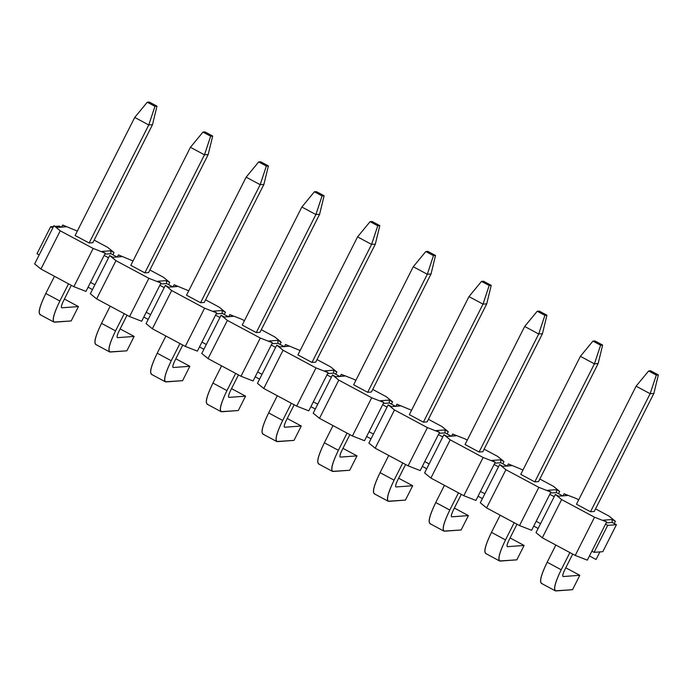 <?xml version="1.0" encoding="UTF-8"?>
<svg xmlns="http://www.w3.org/2000/svg" width="693" height="693" viewBox="0 0 693 693"><rect width="100%" height="100%" fill="white"/><g stroke="black" fill="none" stroke-linecap="round" stroke-linejoin="round"><path stroke-width="1.04" d="M650.675 370.816L648.639 370.972L656.314 375.086L658.35 374.93L650.675 370.816L658.35 374.93L653.854 393.442L650.129 393.711L656.314 375.086L648.639 370.972L650.675 370.816M636.096 386.192L648.639 370.972L636.096 386.192L650.129 393.711L636.096 386.192L576.472 504.227L636.096 386.192M555.89 590.93L554.85 590.375L555.89 590.93C553.075 589.994 554.842 582.934 561.2 569.759L547.167 562.231C540.809 575.407 539.041 582.466 541.857 583.402C539.18 582.285 540.947 575.225 547.167 562.231L555.847 545.044L547.167 562.231L561.2 569.759L569.889 552.572L561.2 569.759C554.98 582.744 553.213 589.804 555.89 590.93L572.539 589.708L579.807 575.311L563.158 576.541C562.266 576.169 562.855 573.813 564.934 569.481L572.713 554.079L564.934 569.481C562.811 573.873 562.222 576.23 563.158 576.541L579.807 575.311L572.539 589.708L555.284 590.817L541.25 583.289M590.505 511.746L650.129 393.711L590.505 511.746L576.472 504.227L590.505 511.746L594.23 511.477L653.854 393.442L658.35 374.93L656.314 375.086L650.129 393.711L653.854 393.442L594.23 511.477L590.505 511.746M565.774 567.792L579.807 575.311L565.774 567.792M572.539 589.708L579.807 575.311L572.539 589.708M594.966 340.956L592.931 341.112L600.606 345.227L602.641 345.071L594.966 340.956L602.641 345.071L598.146 363.574L594.421 363.851L600.606 345.227L592.931 341.112L594.966 340.956M580.387 356.332L592.931 341.112L580.387 356.332L594.421 363.851L580.387 356.332L520.764 474.367L580.387 356.332M500.181 561.07L499.151 560.516L500.181 561.07C497.366 560.126 499.142 553.075 505.5 539.899L491.458 532.371C485.1 545.547 483.333 552.607 486.148 553.542C483.471 552.416 485.239 545.365 491.458 532.371L500.147 515.185L491.458 532.371L505.5 539.899L514.18 522.704L505.5 539.899C499.281 552.884 497.505 559.944 500.181 561.07L516.831 559.84L524.099 545.452L507.449 546.682C506.557 546.301 507.146 543.953 509.225 539.622L517.004 524.22L509.225 539.622C507.103 544.014 506.514 546.37 507.449 546.682L524.099 545.452L516.831 559.84L499.575 560.958L485.542 553.43M534.797 481.886L594.421 363.851L534.797 481.886L520.764 474.367L534.797 481.886L538.522 481.618L598.146 363.574L602.641 345.071L600.606 345.227L594.421 363.851L598.146 363.574L538.522 481.618L534.797 481.886M510.065 537.933L524.099 545.452L510.065 537.933M516.831 559.84L524.099 545.452L516.831 559.84M539.258 311.096L537.222 311.244L544.897 315.358L546.933 315.211L539.258 311.096L546.933 315.211L542.446 333.714L538.712 333.991L544.897 315.358L537.222 311.244L539.258 311.096M524.679 326.464L537.222 311.244L524.679 326.464L538.712 333.991L524.679 326.464L465.055 444.508L524.679 326.464M444.473 531.21L443.442 530.656L444.473 531.21C441.658 530.266 443.433 523.206 449.792 510.031L435.75 502.512C429.391 515.687 427.624 522.747 430.44 523.683C427.763 522.557 429.53 515.505 435.75 502.512L444.438 485.325L435.75 502.512L449.792 510.031L458.471 492.844L449.792 510.031C443.572 523.024 441.796 530.084 444.473 531.21L461.122 529.98L468.399 515.592L451.741 516.822C450.848 516.441 451.446 514.093 453.517 509.762L461.295 494.36L453.517 509.762C451.394 514.154 450.805 516.502 451.741 516.822L468.399 515.592L461.122 529.98L443.866 531.098L429.833 523.57M479.088 452.027L538.712 333.991L479.088 452.027L465.055 444.508L479.088 452.027L482.813 451.758L542.446 333.714L546.933 315.211L544.897 315.358L538.712 333.991L542.446 333.714L482.813 451.758L479.088 452.027M454.357 508.073L468.399 515.592L454.357 508.073M461.122 529.98L468.399 515.592L461.122 529.98M483.549 281.237L481.514 281.384L489.189 285.499L491.224 285.351L483.549 281.237L491.224 285.351L486.737 303.855L483.012 304.132L489.189 285.499L481.514 281.384L483.549 281.237M468.97 296.604L481.514 281.384L468.97 296.604L483.012 304.132L468.97 296.604L409.346 414.639L468.97 296.604M388.764 501.351L387.733 500.788L388.764 501.351C385.949 500.407 387.725 493.347 394.083 480.171L380.05 472.652C373.683 485.828 371.916 492.879 374.731 493.823C372.054 492.697 373.83 485.637 380.05 472.652L388.73 455.466L380.05 472.652L394.083 480.171L402.763 462.985L394.083 480.171C387.863 493.165 386.088 500.225 388.764 501.351L405.422 500.121L412.69 485.732L396.041 486.954C395.149 486.581 395.738 484.234 397.808 479.902L405.587 464.501L397.808 479.902C395.686 484.294 395.097 486.642 396.041 486.954L412.69 485.732L405.422 500.121L388.167 501.23L374.125 493.711M423.38 422.167L483.012 304.132L423.38 422.167L409.346 414.639L423.38 422.167L427.113 421.89L486.737 303.855L491.224 285.351L489.189 285.499L483.012 304.132L486.737 303.855L427.113 421.89L423.38 422.167M398.648 478.205L412.69 485.732L398.648 478.205M405.422 500.121L412.69 485.732L405.422 500.121M427.841 251.377L425.805 251.524L433.48 255.639L435.525 255.492L427.841 251.377L435.525 255.492L431.029 273.995L427.304 274.272L433.48 255.639L425.805 251.524L427.841 251.377M413.262 266.744L425.805 251.524L413.262 266.744L427.304 274.272L413.262 266.744L353.638 384.78L413.262 266.744M333.064 471.483L332.025 470.928L333.064 471.483C330.249 470.547 332.016 463.487 338.375 450.311L324.341 442.792C317.983 455.968 316.207 463.019 319.023 463.964C316.346 462.837 318.122 455.777 324.341 442.792L333.021 425.597L324.341 442.792L338.375 450.311L347.054 433.125L338.375 450.311C332.155 463.305 330.388 470.365 333.064 471.483L349.714 470.261L356.982 455.873L340.332 457.094C339.44 456.722 340.029 454.365 342.099 450.043L349.878 434.641L342.099 450.043C339.977 454.435 339.388 456.782 340.332 457.094L356.982 455.873L349.714 470.261L332.458 471.37L318.416 463.851M367.68 392.307L427.304 274.272L367.68 392.307L353.638 384.78L367.68 392.307L371.405 392.03L431.029 273.995L435.525 255.492L433.48 255.639L427.304 274.272L431.029 273.995L371.405 392.03L367.68 392.307M342.94 448.345L356.982 455.873L342.94 448.345M349.714 470.261L356.982 455.873L349.714 470.261M372.141 221.517L370.097 221.665L377.772 225.779L379.816 225.632L372.141 221.517L379.816 225.632L375.32 244.135L371.595 244.404L377.772 225.779L370.097 221.665L372.141 221.517M357.553 236.885L370.097 221.665L357.553 236.885L371.595 244.404L357.553 236.885L297.929 354.92L357.553 236.885M277.356 441.623L276.316 441.069L277.356 441.623C274.541 440.687 276.308 433.627 282.666 420.452L268.633 412.924C262.275 426.1 260.499 433.16 263.314 434.104C260.637 432.978 262.413 425.918 268.633 412.924L277.313 395.738L268.633 412.924L282.666 420.452L291.346 403.265L282.666 420.452C276.446 433.446 274.679 440.497 277.356 441.623L294.005 440.401L301.273 426.013L284.624 427.234C283.732 426.862 284.321 424.506 286.391 420.175L294.17 404.781L286.391 420.175C284.277 424.566 283.68 426.923 284.624 427.234L301.273 426.013L294.005 440.401L276.75 441.51L262.708 433.991M311.971 362.448L371.595 244.404L311.971 362.448L297.929 354.92L311.971 362.448L315.696 362.17L375.32 244.135L379.816 225.632L377.772 225.779L371.595 244.404L375.32 244.135L315.696 362.17L311.971 362.448M287.24 418.485L301.273 426.013L287.24 418.485M294.005 440.401L301.273 426.013L294.005 440.401M316.432 191.649L314.388 191.805L322.072 195.92L324.107 195.764L316.432 191.649L324.107 195.764L319.612 214.276L315.887 214.544L322.072 195.92L314.388 191.805L316.432 191.649M301.853 207.025L314.388 191.805L301.853 207.025L315.887 214.544L301.853 207.025L242.221 325.06L301.853 207.025M221.647 411.763L220.608 411.209L221.647 411.763C218.832 410.828 220.599 403.768 226.957 390.592L212.924 383.064C206.566 396.24 204.79 403.3 207.605 404.244C204.929 403.118 206.705 396.058 212.924 383.064L221.604 365.878L212.924 383.064L226.957 390.592L235.646 373.406L226.957 390.592C220.738 403.586 218.971 410.637 221.647 411.763L238.297 410.542L245.565 396.153L228.915 397.375C228.023 397.002 228.612 394.646 230.682 390.315L238.461 374.913L230.682 390.315C228.569 394.707 227.98 397.063 228.915 397.375L245.565 396.153L238.297 410.542L221.041 411.651L207.008 404.123M256.263 332.588L315.887 214.544L256.263 332.588L242.221 325.06L256.263 332.588L259.988 332.311L319.612 214.276L324.107 195.764L322.072 195.92L315.887 214.544L319.612 214.276L259.988 332.311L256.263 332.588M231.531 388.626L245.565 396.153L231.531 388.626M238.297 410.542L245.565 396.153L238.297 410.542M260.724 161.79L258.688 161.945L266.363 166.06L268.399 165.904L260.724 161.79L268.399 165.904L263.903 184.416L260.178 184.684L266.363 166.06L258.688 161.945L260.724 161.79M246.145 177.165L258.688 161.945L246.145 177.165L260.178 184.684L246.145 177.165L186.521 295.201L246.145 177.165M165.939 381.904L164.899 381.349L165.939 381.904C163.124 380.959 164.891 373.908 171.249 360.732L157.216 353.205C150.857 366.38 149.09 373.44 151.906 374.376C149.229 373.258 150.996 366.199 157.216 353.205L165.896 336.018L157.216 353.205L171.249 360.732L179.937 343.546L171.249 360.732C165.029 373.718 163.262 380.778 165.939 381.904L182.588 380.682L189.856 366.285L173.207 367.515C172.314 367.143 172.903 364.787 174.982 360.455L182.761 345.053L174.982 360.455C172.86 364.847 172.271 367.203 173.207 367.515L189.856 366.285L182.588 380.682L165.332 381.791L151.299 374.263M200.554 302.72L260.178 184.684L200.554 302.72L186.521 295.201L200.554 302.72L204.279 302.451L263.903 184.416L268.399 165.904L266.363 166.06L260.178 184.684L263.903 184.416L204.279 302.451L200.554 302.72M175.823 358.766L189.856 366.285L175.823 358.766M182.588 380.682L189.856 366.285L182.588 380.682M205.015 131.93L202.98 132.077L210.655 136.192L212.69 136.045L205.015 131.93L212.69 136.045L208.195 154.548L204.47 154.825L210.655 136.192L202.98 132.077L205.015 131.93M190.436 147.297L202.98 132.077L190.436 147.297L204.47 154.825L190.436 147.297L130.812 265.341L190.436 147.297M110.23 352.044L109.199 351.49L110.23 352.044C107.415 351.1 109.191 344.049 115.549 330.873L101.507 323.345C95.149 336.521 93.382 343.581 96.197 344.516C93.52 343.39 95.287 336.339 101.507 323.345L110.187 306.159L101.507 323.345L115.549 330.873L124.229 313.678L115.549 330.873C109.329 343.858 107.554 350.918 110.23 352.044L126.88 350.814L134.147 336.426L117.498 337.656C116.606 337.274 117.195 334.927 119.274 330.596L127.053 315.194L119.274 330.596C117.152 334.988 116.563 337.344 117.498 337.656L134.147 336.426L126.88 350.814L109.624 351.931L95.591 344.404M144.846 272.86L204.47 154.825L144.846 272.86L148.571 272.592L208.195 154.548L212.69 136.045L210.655 136.192L204.47 154.825L208.195 154.548L148.571 272.592L144.846 272.86L130.812 265.341L144.846 272.86M120.114 328.906L134.147 336.426L120.114 328.906M126.88 350.814L134.147 336.426L126.88 350.814M149.307 102.07L147.271 102.218L154.946 106.332L156.982 106.185L149.307 102.07L156.982 106.185L152.486 124.688L148.761 124.965L154.946 106.332L147.271 102.218L149.307 102.07M134.728 117.438L147.271 102.218L134.728 117.438L148.761 124.965L134.728 117.438L75.104 235.481L134.728 117.438M54.522 322.184L53.491 321.63L54.522 322.184C51.706 321.24 53.482 314.18 59.841 301.005L45.799 293.486C39.44 306.661 37.673 313.721 40.489 314.657C37.812 313.531 39.579 306.471 45.799 293.486L54.487 276.299L45.799 293.486L59.841 301.005L68.52 283.818L59.841 301.005C53.621 313.998 51.845 321.058 54.522 322.184L71.171 320.954L78.439 306.566L61.79 307.796C60.897 307.415 61.486 305.067 63.565 300.736L71.344 285.334L63.565 300.736C61.443 305.128 60.854 307.475 61.79 307.796L78.439 306.566L71.171 320.954L53.915 322.063L39.882 314.544M89.137 243L148.761 124.965L89.137 243L75.104 235.481L89.137 243L92.862 242.723L152.486 124.688L156.982 106.185L154.946 106.332L148.761 124.965L152.486 124.688L92.862 242.723L89.137 243M64.406 299.047L78.439 306.566L64.406 299.047M71.171 320.954L78.439 306.566L71.171 320.954M85.967 291.398L73.856 286.685L40.939 269.04L34.65 263.894L53.959 225.667L57.25 227.434L53.959 225.667L60.248 230.812L93.165 248.458L73.856 286.685L85.967 291.398L90.514 282.406L85.967 291.398M92.472 289.561L88.089 287.214L92.472 289.561M105.275 253.179L93.165 248.458L105.275 253.179L104.141 255.431L105.275 253.179L101.992 251.412L105.275 253.179M90.514 282.406L104.141 255.431L108.532 257.779L109.667 255.526L115.956 260.672L148.874 278.317L160.984 283.039L157.692 281.28L166.433 280.63L169.716 282.397L163.427 277.252L149.887 269.993L163.427 277.252L169.716 282.397L166.433 280.63L166.563 283.558L168.581 284.641L169.716 282.397L168.581 284.641L166.563 283.558L166.433 280.63L157.692 281.28L160.984 283.039L159.849 285.291L164.232 287.638L159.849 285.291L160.984 283.039L148.874 278.317L129.565 316.545L141.675 321.257L159.849 285.291L146.223 312.266L150.606 314.622L164.232 287.638L146.067 323.614L152.356 328.759L171.665 290.54L165.376 285.395L164.232 287.638L165.376 285.395L168.659 287.153L165.376 285.395L171.665 290.54L204.582 308.186L216.692 312.898L215.558 315.15L216.692 312.898L213.401 311.14L216.692 312.898L204.582 308.186L185.274 346.405L152.356 328.759L146.067 323.614L150.606 314.622L146.223 312.266L141.675 321.257L129.565 316.545L148.874 278.317L115.956 260.672L109.667 255.526L112.95 257.294L109.667 255.526L90.359 293.754L108.532 257.779L104.141 255.431L90.514 282.406L94.898 284.754L90.514 282.406M65.982 226.793L57.25 227.434L65.982 226.793L62.691 225.026L65.982 226.793M101.992 251.412L110.724 250.771L114.007 252.538L107.718 247.392L94.179 240.133L107.718 247.392L114.007 252.538L110.724 250.771L101.992 251.412M77.321 231.09L62.691 225.026L61.556 227.278L59.364 226.1L55.319 226.394L59.364 226.1L61.556 227.278L62.691 225.026L77.321 231.09M121.691 256.653L112.95 257.294L121.691 256.653L118.399 254.885L121.691 256.653M133.021 260.958L118.399 254.885L117.264 257.138L118.399 254.885L133.021 260.958M160.499 284.009L166.563 283.558L160.499 284.009M172.973 286.997L168.581 284.641L172.973 286.997L174.108 284.745L172.973 286.997M112.872 254.781L117.264 257.138L110.854 253.699L104.79 254.149L110.854 253.699L110.724 250.771L110.854 253.699L112.872 254.781L114.007 252.538L112.872 254.781M222.132 310.499L213.401 311.14L222.132 310.499L222.262 313.418L222.132 310.499L225.424 312.257L222.132 310.499M216.207 313.868L222.262 313.418L224.289 314.509L225.424 312.257L219.135 307.112L205.596 299.852L219.135 307.112L225.424 312.257L224.289 314.509L222.262 313.418L216.207 313.868M177.391 286.512L174.108 284.745L177.391 286.512L168.659 287.153L177.391 286.512M188.73 290.817L174.108 284.745L188.73 290.817M199.506 346.933L203.889 349.281L199.506 346.933M197.384 351.126L185.274 346.405L197.384 351.126L201.932 342.125L197.384 351.126M201.932 342.125L215.558 315.15L201.932 342.125L206.315 344.482L219.941 317.498L215.558 315.15L219.941 317.498L201.776 353.473L206.315 344.482L201.932 342.125M228.673 316.857L224.289 314.509L228.673 316.857L229.816 314.613L241.926 319.326L229.816 314.613L228.673 316.857M277.971 343.286L279.998 344.369L281.133 342.117L277.841 340.358L277.971 343.286L277.841 340.358L269.109 340.999L277.841 340.358L281.133 342.117L279.998 344.369L277.971 343.286L271.916 343.728L277.971 343.286M233.099 316.372L229.816 314.613L233.099 316.372L224.367 317.013L221.076 315.254L227.373 320.4L260.291 338.045L272.401 342.758L269.109 340.999L272.401 342.758L271.266 345.01L275.649 347.358L271.266 345.01L272.401 342.758L260.291 338.045L240.982 376.264L208.065 358.619L201.776 353.473L208.065 358.619L227.373 320.4L221.076 315.254L219.941 317.498L221.076 315.254L224.367 317.013L233.099 316.372M284.381 346.717L279.998 344.369L284.381 346.717L285.516 344.473L284.381 346.717M274.844 336.971L281.133 342.117L274.844 336.971L261.296 329.712L274.844 336.971M244.438 320.677L241.926 319.326L244.438 320.677M253.092 380.985L240.982 376.264L253.092 380.985L257.64 371.994L253.092 380.985M259.598 379.149L255.206 376.793L259.598 379.149M257.64 371.994L271.266 345.01L257.64 371.994L262.023 374.341L275.649 347.358L257.475 383.333L263.773 388.478L283.073 350.26L276.784 345.114L275.649 347.358L276.784 345.114L280.076 346.872L276.784 345.114L283.073 350.26L315.999 367.905L328.11 372.626L326.975 374.87L328.11 372.626L324.818 370.859L328.11 372.626L315.999 367.905L296.691 406.124L263.773 388.478L257.475 383.333L262.023 374.341L257.64 371.994M333.55 370.218L324.818 370.859L333.55 370.218L333.679 373.146L333.55 370.218L336.841 371.976L333.55 370.218M327.616 373.588L333.679 373.146L335.707 374.229L336.841 371.976L330.552 366.831L317.004 359.572L330.552 366.831L336.841 371.976L335.707 374.229L333.679 373.146L327.616 373.588M288.808 346.231L285.516 344.473L288.808 346.231L280.076 346.872L288.808 346.231M300.147 350.537L285.516 344.473L300.147 350.537M310.914 406.652L315.306 409.009L310.914 406.652M308.801 410.845L296.691 406.124L308.801 410.845L313.34 401.853L308.801 410.845M313.34 401.853L326.975 374.87L313.34 401.853L317.732 404.201L331.358 377.226L326.975 374.87L331.358 377.226L313.184 413.193L317.732 404.201L313.34 401.853M340.09 376.576L335.707 374.229L340.09 376.576L341.225 374.333L353.343 379.045L341.225 374.333L340.09 376.576M389.388 403.005L391.415 404.088L392.55 401.845L389.258 400.078L389.388 403.005L389.258 400.078L380.526 400.719L389.258 400.078L392.55 401.845L391.415 404.088L389.388 403.005L383.324 403.447L389.388 403.005M344.516 376.091L341.225 374.333L344.516 376.091L335.784 376.741L332.493 374.974L338.782 380.119L371.699 397.765L383.818 402.486L380.526 400.719L383.818 402.486L382.683 404.729L387.066 407.086L382.683 404.729L383.818 402.486L371.699 397.765L352.399 435.984L319.482 418.338L313.184 413.193L319.482 418.338L338.782 380.119L332.493 374.974L331.358 377.226L332.493 374.974L335.784 376.741L344.516 376.091M395.798 406.444L391.415 404.088L395.798 406.444L396.933 404.192L395.798 406.444M386.261 396.691L392.55 401.845L386.261 396.691L372.713 389.431L386.261 396.691M355.856 380.396L353.343 379.045L355.856 380.396M364.509 440.705L352.399 435.984L364.509 440.705L369.048 431.713L364.509 440.705M371.006 438.868L366.623 436.512L371.006 438.868M369.048 431.713L382.683 404.729L369.048 431.713L373.44 434.061L387.066 407.086L368.893 443.052L375.182 448.206L394.49 409.979L388.201 404.833L387.066 407.086L388.201 404.833L391.493 406.6L388.201 404.833L394.49 409.979L427.408 427.624L439.527 432.345L438.383 434.589L439.527 432.345L436.235 430.578L439.527 432.345L427.408 427.624L408.099 465.843L375.182 448.206L368.893 443.052L373.44 434.061L369.048 431.713M444.967 429.937L436.235 430.578L444.967 429.937L445.097 432.865L444.967 429.937L448.258 431.704L444.967 429.937M439.033 433.316L445.097 432.865L447.124 433.948L448.258 431.704L441.961 426.559L428.421 419.3L441.961 426.559L448.258 431.704L447.124 433.948L445.097 432.865L439.033 433.316M400.225 405.959L396.933 404.192L400.225 405.959L391.493 406.6L400.225 405.959M411.564 410.256L396.933 404.192L411.564 410.256M422.332 466.38L426.715 468.728L422.332 466.38M420.218 470.564L408.099 465.843L420.218 470.564L424.757 461.573L420.218 470.564M424.757 461.573L438.383 434.589L424.757 461.573L429.14 463.92L442.775 436.945L438.383 434.589L442.775 436.945L424.601 472.921L429.14 463.92L424.757 461.573M451.507 436.304L447.124 433.948L451.507 436.304L452.642 434.052L464.752 438.773L452.642 434.052L451.507 436.304M500.805 462.725L502.823 463.808L503.958 461.564L500.675 459.797L500.805 462.725L500.675 459.797L491.943 460.438L500.675 459.797L503.958 461.564L502.823 463.808L500.805 462.725L494.741 463.175L500.805 462.725M455.933 435.819L452.642 434.052L455.933 435.819L447.202 436.46L443.91 434.693L450.199 439.838L483.116 457.484L495.226 462.205L491.943 460.438L495.226 462.205L494.092 464.457L498.484 466.805L494.092 464.457L495.226 462.205L483.116 457.484L463.808 495.712L430.89 478.066L424.601 472.921L430.89 478.066L450.199 439.838L443.91 434.693L442.775 436.945L443.91 434.693L447.202 436.46L455.933 435.819M507.215 466.164L502.823 463.808L507.215 466.164L508.35 463.912L507.215 466.164M497.669 456.418L503.958 461.564L497.669 456.418L484.13 449.159L497.669 456.418M467.273 440.116L464.752 438.773L467.273 440.116M475.926 500.424L463.808 495.712L475.926 500.424L480.466 491.432L475.926 500.424M482.423 498.588L478.04 496.24L482.423 498.588M480.466 491.432L494.092 464.457L480.466 491.432L484.849 493.788L498.484 466.805L480.31 502.78L486.599 507.926L505.907 469.707L499.618 464.553L498.484 466.805L499.618 464.553L502.91 466.32L499.618 464.553L505.907 469.707L538.825 487.344L550.935 492.065L549.8 494.317L550.935 492.065L547.643 490.306L550.935 492.065L538.825 487.344L519.516 525.571L486.599 507.926L480.31 502.78L484.849 493.788L480.466 491.432M556.384 489.656L547.643 490.306L556.384 489.656L556.514 492.584L556.384 489.656L559.667 491.424L556.384 489.656M550.45 493.035L556.514 492.584L558.532 493.676L559.667 491.424L553.378 486.278L539.838 479.019L553.378 486.278L559.667 491.424L558.532 493.676L556.514 492.584L550.45 493.035M511.642 465.679L508.35 463.912L511.642 465.679L502.91 466.32L511.642 465.679M522.972 469.984L508.35 463.912L522.972 469.984M533.749 526.1L538.132 528.447L533.749 526.1M531.626 530.284L519.516 525.571L531.626 530.284L536.174 521.292L531.626 530.284M536.174 521.292L549.8 494.317L536.174 521.292L540.557 523.648L554.192 496.664L549.8 494.317L554.192 496.664L536.018 532.64L540.557 523.648L536.174 521.292M562.924 496.023L558.532 493.676L562.924 496.023L564.059 493.771L576.169 498.492L564.059 493.771L562.924 496.023M612.222 522.444L614.241 523.536L615.375 521.283L612.084 519.525L612.222 522.444L612.084 519.525L603.352 520.166L612.084 519.525L615.375 521.283L614.241 523.536L612.222 522.444L606.158 522.894L612.222 522.444M567.342 495.538L564.059 493.771L567.342 495.538L558.61 496.179L555.327 494.421L561.616 499.566L594.533 517.212L606.644 521.924L603.352 520.166L606.644 521.924L605.509 524.177L606.644 521.924L594.533 517.212L575.225 555.431L542.307 537.785L536.018 532.64L542.307 537.785L561.616 499.566L555.327 494.421L554.192 496.664L555.327 494.421L558.61 496.179L567.342 495.538M599.913 551.905L596.067 559.502L589.457 555.959L596.067 559.502L599.913 551.905M609.086 516.138L615.375 521.283L609.086 516.138L595.547 508.879L609.086 516.138M578.681 499.844L576.169 498.492L578.681 499.844M587.335 560.152L575.225 555.431L587.335 560.152L591.883 551.152L587.335 560.152M591.883 551.152L605.509 524.177L607.7 525.355L616.432 524.705L614.241 523.536L616.432 524.705L602.806 551.689L594.074 552.33L591.883 551.152L594.074 552.33L607.7 525.355L605.509 524.177L591.883 551.152M594.533 517.212L561.616 499.566L542.307 537.785L575.225 555.431L594.533 517.212M538.825 487.344L505.907 469.707L486.599 507.926L519.516 525.571L538.825 487.344M483.116 457.484L450.199 439.838L430.89 478.066L463.808 495.712L483.116 457.484M427.408 427.624L394.49 409.979L375.182 448.206L408.099 465.843L427.408 427.624M371.699 397.765L338.782 380.119L319.482 418.338L352.399 435.984L371.699 397.765M315.999 367.905L283.073 350.26L263.773 388.478L296.691 406.124L315.999 367.905M260.291 338.045L227.373 320.4L208.065 358.619L240.982 376.264L260.291 338.045M204.582 308.186L171.665 290.54L152.356 328.759L185.274 346.405L204.582 308.186M90.359 293.754L96.648 298.9L115.956 260.672L96.648 298.9L129.565 316.545L96.648 298.9L90.359 293.754M148.181 319.421L143.797 317.073L148.181 319.421M50.632 226.741L52.824 227.919L50.632 226.741L53.526 226.524L50.632 226.741L36.998 253.725L50.632 226.741M36.998 253.725L39.189 254.894L34.65 263.894L40.939 269.04L60.248 230.812L53.959 225.667L39.189 254.894L36.998 253.725M93.165 248.458L60.248 230.812L40.939 269.04L73.856 286.685L93.165 248.458M607.7 525.355L594.074 552.33L602.806 551.689L616.432 524.705L607.7 525.355"/></g></svg>
